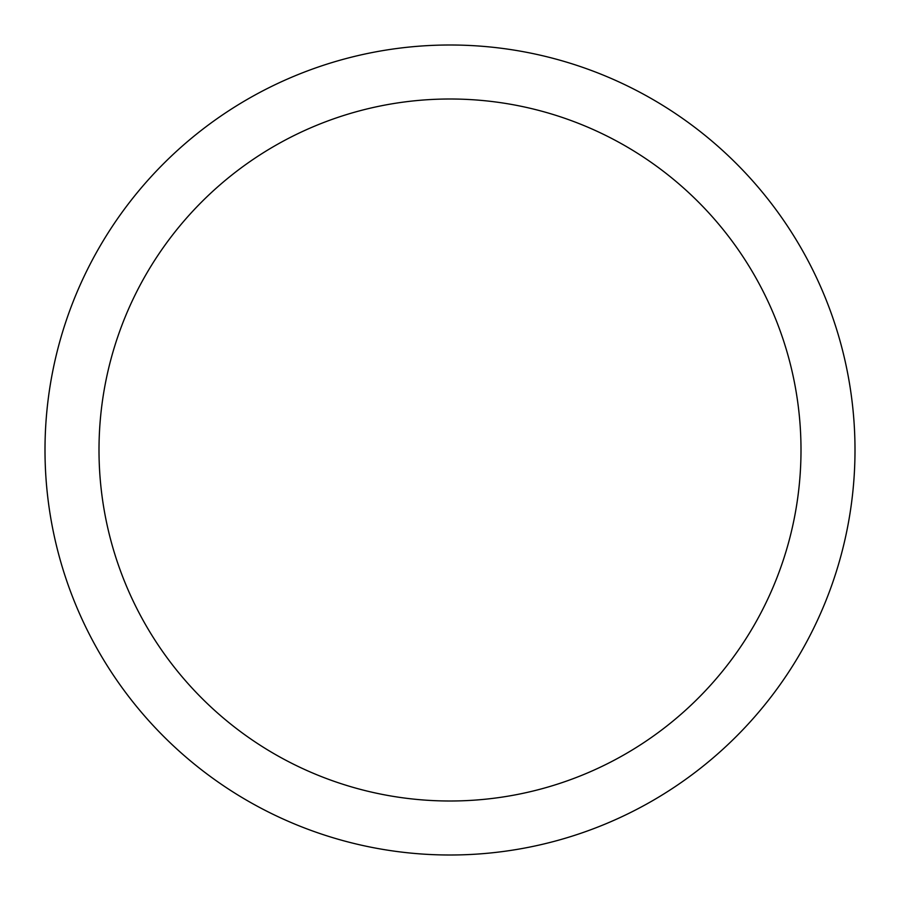 <?xml version="1.0" encoding="UTF-8"?>
<svg xmlns="http://www.w3.org/2000/svg" width="900" height="900" viewBox="0 0 900 900"><rect width="100%" height="100%" fill="white"/><g stroke="black" fill="none" stroke-linecap="round" stroke-linejoin="round"><path stroke-width="1.35" d="M45 450A405 405 0 0 0 450 855A405 405 0 0 0 855 450A405 405 0 0 0 450 45A405 405 0 0 0 45 450M801 450A351 351 0 0 1 450 801A351 351 0 0 1 99 450A351 351 0 0 1 450 99A351 351 0 0 1 801 450"/></g></svg>
